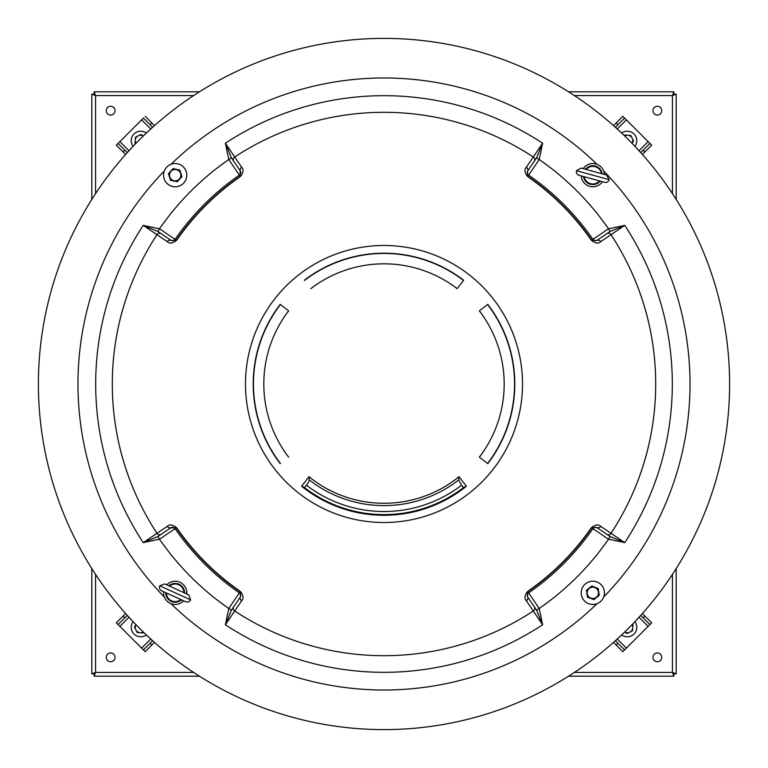 <?xml version="1.0" encoding="UTF-8"?>
<svg xmlns="http://www.w3.org/2000/svg" width="768" height="768" viewBox="0 0 768 768"><rect width="100%" height="100%" fill="white"/><g stroke="black" fill="none" stroke-linecap="round" stroke-linejoin="round"><path stroke-width="1.15" d="M657.178 91.814L663.782 91.814M657.178 676.186L663.782 676.186M632.515 91.814L638.17 91.814M676.186 135.485L676.186 129.83L676.186 135.485M676.186 638.17L676.186 632.515L676.186 638.17M638.17 676.186L632.515 676.186M652.944 657.341A4.397 4.397 0 0 0 657.341 661.738A4.397 4.397 0 0 0 661.738 657.341A4.397 4.397 0 0 0 657.341 652.944A4.397 4.397 0 0 0 652.944 657.341M106.262 657.341A4.397 4.397 0 0 0 110.659 661.738A4.397 4.397 0 0 0 115.056 657.341A4.397 4.397 0 0 0 110.659 652.944A4.397 4.397 0 0 0 106.262 657.341M652.944 110.659A4.397 4.397 0 0 0 657.341 115.056A4.397 4.397 0 0 0 661.738 110.659A4.397 4.397 0 0 0 657.341 106.262A4.397 4.397 0 0 0 652.944 110.659M106.262 110.659A4.397 4.397 0 0 0 110.659 115.056A4.397 4.397 0 0 0 115.056 110.659A4.397 4.397 0 0 0 110.659 106.262A4.397 4.397 0 0 0 106.262 110.659M193.594 95.578L95.578 95.578L93.696 94.138L91.814 94.138L95.578 95.578L94.138 91.814L94.138 93.696L95.578 95.578L95.578 193.594M568.57 91.814L673.862 91.814L672.422 95.578L676.186 94.138L674.304 94.138L672.422 95.578L574.406 95.578M673.862 91.814L673.862 93.696L672.422 95.578L672.422 193.594M94.138 91.814L199.43 91.814M574.406 672.422L672.422 672.422L674.304 673.862L676.186 673.862L672.422 672.422L673.862 676.186L673.862 674.304L672.422 672.422L672.422 574.406M676.186 673.862L676.186 568.57M676.186 199.43L676.186 94.138M95.578 574.406L95.578 672.422L94.138 674.304L94.138 676.186L95.578 672.422L91.814 673.862L93.696 673.862L95.578 672.422L193.594 672.422M94.138 676.186L199.43 676.186M568.57 676.186L673.862 676.186M91.814 94.138L91.814 199.43M91.814 568.57L91.814 673.862M127.286 615.389L118.07 624.595L116.294 622.819L119.856 626.381L143.405 649.93L152.611 640.714M150.067 643.258L151.843 645.034L154.493 642.394M151.843 645.034L145.181 651.706L143.405 649.93M116.294 622.819L122.966 616.157L124.742 617.933M125.606 613.507L122.966 616.157M241.651 600.72L225.389 624.768L228.787 608.486L239.347 592.896A254.093 254.093 0 0 1 175.104 528.653A3.139 3.139 -124 0 0 170.765 527.827L176.275 527.856L159.514 539.213L143.232 542.611L167.28 526.349C169.459 524.102 172.56 524.534 176.573 527.645A252.307 252.307 0 0 0 240.355 591.427C243.466 595.44 243.898 598.531 241.651 600.72A3.139 2.774 -146 0 1 240.566 596.64L231.725 609.754M600.72 241.651A3.139 2.774 -124 0 0 596.64 240.566L591.725 240.144L608.486 228.787L624.768 225.389L600.72 241.651C598.541 243.898 595.44 243.466 591.427 240.355A252.307 252.307 0 0 0 527.645 176.573C524.534 172.56 524.102 169.469 526.349 167.28A3.139 2.774 34 0 1 527.434 171.36L527.827 170.765A3.139 3.139 34 0 0 528.653 175.104L527.856 176.275L527.434 171.36L536.275 158.246M167.28 241.651L143.232 225.389L159.514 228.787L175.104 239.347A254.093 254.093 0 0 1 239.347 175.104A3.139 3.139 -34 0 0 240.173 170.765L240.144 176.275L228.787 159.514L225.389 143.232L241.651 167.28C243.898 169.459 243.466 172.56 240.355 176.573A252.307 252.307 0 0 0 176.573 240.355C172.56 243.466 169.469 243.898 167.28 241.651A3.139 2.774 -56 0 1 171.36 240.566L158.246 231.725M139.622 628.378A345.6 345.6 0 0 1 139.622 139.622A345.6 345.6 0 0 1 628.378 139.622A345.6 345.6 0 0 1 628.378 628.378A345.6 345.6 0 0 1 139.622 628.378M487.565 463.469L487.766 463.622A130.79 130.79 0 0 0 487.766 304.378L479.347 310.838A120.182 120.182 0 0 1 479.347 457.162L487.565 463.469A130.55 130.55 0 0 0 487.565 304.531M459.024 476.717L466.349 486.259L463.507 487.613A130.598 130.598 0 0 1 304.493 487.613L308.342 482.592L309.379 480.01L308.976 476.717A119.27 119.27 0 0 0 459.024 476.717L458.621 480.01A121.603 121.603 0 0 1 309.379 480.01M466.349 486.259A131.29 131.29 0 0 1 301.651 486.259L308.976 476.717M280.234 304.378L280.435 304.531A130.55 130.55 0 0 0 280.435 463.469L280.234 463.622A130.79 130.79 0 0 1 280.234 304.378M278.899 306.23A130.742 130.742 0 0 0 278.899 461.77L278.976 461.712A130.646 130.646 0 0 1 278.976 306.288L278.976 306.288M463.622 280.234L463.469 280.435A130.55 130.55 0 0 0 304.531 280.435L304.378 280.234A130.79 130.79 0 0 1 463.622 280.234M461.77 278.899A130.742 130.742 0 0 0 306.23 278.899L306.288 278.976A130.646 130.646 0 0 1 461.712 278.976L461.712 278.976M489.101 461.77A130.742 130.742 0 0 0 489.101 306.23L489.024 306.288A130.646 130.646 0 0 1 489.024 461.712L489.024 461.712M463.469 280.435L457.162 288.653A120.182 120.182 0 0 0 310.838 288.653M280.435 304.531L288.653 310.838A120.182 120.182 0 0 0 288.653 457.162M241.651 167.28A3.139 2.774 146 0 0 240.566 171.36L231.398 157.757L228.797 159.514A272.918 272.918 0 0 0 159.514 228.797L157.757 231.398L161.069 233.635A3.139 2.774 -56 0 0 156.998 234.71A271.69 271.69 0 0 0 156.998 533.29A3.139 2.774 56 0 0 161.069 534.365L157.757 536.602L159.514 539.203A272.918 272.918 0 0 0 228.797 608.486L231.398 610.243L233.635 606.931A3.139 2.774 -146 0 0 234.71 611.002A271.69 271.69 0 0 0 533.29 611.002L526.349 600.72C524.102 598.541 524.534 595.44 527.645 591.427A252.307 252.307 0 0 0 591.427 527.645C595.44 524.534 598.531 524.102 600.72 526.349A3.139 2.774 124 0 1 596.64 527.434L609.754 536.275M231.725 158.246L233.635 161.069A3.139 2.774 146 0 1 234.71 156.998A271.69 271.69 0 0 1 533.29 156.998L542.611 143.232L539.213 159.514L528.653 175.104A254.093 254.093 0 0 1 592.896 239.347A3.139 3.139 56 0 0 597.235 240.173L600.758 237.792M596.64 240.566L610.243 231.398L608.486 228.797A272.918 272.918 0 0 0 539.203 159.514L536.602 157.757L534.365 161.069A3.139 2.774 34 0 0 533.29 156.998L526.349 167.28M609.754 231.725L606.931 233.635A3.139 2.774 -124 0 1 611.002 234.71A271.69 271.69 0 0 1 611.002 533.29L624.768 542.611L608.486 539.213L591.725 527.856L596.64 527.434M526.349 600.72A3.139 2.774 -34 0 0 527.434 596.64L536.602 610.243L539.213 608.486L542.611 624.768L533.29 611.002A3.139 2.774 -34 0 0 534.365 606.931L536.275 609.754M608.486 539.213L610.243 536.602L606.931 534.365A3.139 2.774 124 0 0 611.002 533.29L600.72 526.349M527.434 596.64L527.856 591.725L528.653 592.896A254.093 254.093 0 0 0 592.896 528.653A3.139 3.139 124 0 1 597.235 527.827L600.758 530.208M167.28 526.349A3.139 2.774 56 0 0 171.36 527.434L158.246 536.275M304.493 487.613L303.274 486.883A130.771 130.771 0 0 0 464.726 486.883M306.23 489.101A130.742 130.742 0 0 0 461.77 489.101L461.712 489.024A130.646 130.646 0 0 1 306.288 489.024L306.288 489.024M306.374 485.165A127.517 127.517 0 0 0 461.626 485.165L458.621 480.01M461.626 485.165L463.507 487.613M527.827 597.235A3.139 3.139 146 0 1 528.653 592.896L539.203 608.486A272.918 272.918 0 0 0 608.486 539.203L610.243 536.602L624.768 542.611A288.317 288.317 0 0 0 624.768 225.389L610.243 231.398L608.486 228.787M228.787 159.514L231.398 157.757L225.389 143.232A288.317 288.317 0 0 1 542.611 143.232L536.602 157.757L539.213 159.514M170.765 240.173A3.139 3.139 -56 0 0 175.104 239.347L176.275 240.144L171.36 240.566M159.514 539.213L157.757 536.602L143.232 542.611A288.317 288.317 0 0 1 143.232 225.389L157.757 231.398L159.514 228.787M539.213 608.486L536.602 610.243L542.611 624.768A288.317 288.317 0 0 1 225.389 624.768L231.398 610.243L228.787 608.486M240.173 597.235A3.139 3.139 -146 0 0 239.347 592.896L240.144 591.725L240.566 596.64M301.651 486.259L303.274 486.883M143.674 632.362L143.261 632.957L137.117 632.467L134.458 626.899L135.984 624.682M135.504 629.088A5.386 5.386 0 0 1 135.83 624.902M139.526 632.659A5.386 5.386 0 0 1 136.07 630.288M143.338 632.035A5.386 5.386 0 0 1 140.851 632.765M146.314 634.886A9.427 9.427 0 0 1 133.114 621.686M183.619 600.816A11.626 11.626 0 0 1 163.603 591.706M166.723 584.842A11.626 11.626 0 0 1 186.739 593.952M159.725 585.802A3.773 3.773 0 0 0 161.597 590.794L185.616 601.728A3.773 3.773 0 0 0 190.608 599.856L159.725 585.802L164.726 583.93L188.746 594.864L190.608 599.856M183.965 592.8L184.598 592.982A9.427 9.427 0 0 0 168.874 585.821L169.421 586.176M181.469 599.837A9.427 9.427 0 0 1 165.744 592.685M183.965 592.694A8.794 8.794 0 0 0 169.498 586.109M180.845 599.558A8.794 8.794 0 0 1 166.378 592.973M576.47 170.678A3.773 3.773 0 0 0 579.11 175.315L604.56 182.304A3.773 3.773 0 0 0 609.187 179.664L576.47 170.678L581.107 168.038L606.557 175.027L609.187 179.664M601.507 173.741L602.16 173.818A9.427 9.427 0 0 0 585.494 169.248L586.099 169.507M600.163 181.094A9.427 9.427 0 0 1 583.498 176.515M601.498 173.635A8.794 8.794 0 0 0 586.166 169.43M599.501 180.912A8.794 8.794 0 0 1 584.17 176.698M593.664 598.426A5.654 5.654 0 0 0 598.426 591.994A5.654 5.654 0 0 0 591.994 587.242A5.654 5.654 0 0 0 587.242 593.664A5.654 5.654 0 0 0 593.664 598.426M598.714 591.946A5.952 5.952 0 0 0 591.946 586.944A5.952 5.952 0 0 0 586.944 593.712L587.434 597.12L593.856 599.645L599.242 595.354L598.224 588.538L591.811 586.013L586.416 590.304L586.925 593.712A5.952 5.952 0 0 0 593.712 598.714A5.952 5.952 0 0 0 598.714 591.946M176.88 180.557A5.654 5.654 0 0 0 180.557 173.453A5.654 5.654 0 0 0 173.453 169.776A5.654 5.654 0 0 0 169.776 176.88A5.654 5.654 0 0 0 176.88 180.557M180.845 173.366A5.952 5.952 0 0 0 173.366 169.498A5.952 5.952 0 0 0 169.498 176.976L170.525 180.259L177.254 181.738L181.901 176.65L179.818 170.074L173.078 168.605L168.432 173.693L169.478 176.976A5.952 5.952 0 0 0 176.976 180.845A5.952 5.952 0 0 0 180.845 173.366M604.454 592.925A11.626 11.626 0 0 1 592.733 604.454A11.626 11.626 0 0 1 581.203 592.733A11.626 11.626 0 0 1 592.925 581.203A11.626 11.626 0 0 1 604.454 592.925M583.229 168.624A11.626 11.626 0 0 1 604.435 174.442M602.438 181.718A11.626 11.626 0 0 1 581.232 175.891M163.546 175.075A11.626 11.626 0 0 1 175.267 163.546A11.626 11.626 0 0 1 186.797 175.267A11.626 11.626 0 0 1 175.075 186.797A11.626 11.626 0 0 1 163.546 175.075M615.389 640.714L624.595 649.93L622.819 651.706L648.144 626.381L649.93 624.595L640.714 615.389M643.258 617.933L645.034 616.157L642.394 613.507M645.034 616.157L651.706 622.819L649.93 624.595M622.819 651.706L616.157 645.034L617.933 643.258M613.507 642.394L616.157 645.034M640.714 152.611L649.93 143.405L651.706 145.181L626.381 119.856L622.819 116.294L624.595 118.07L615.389 127.286M617.933 124.742L616.157 122.966L613.507 125.606M616.157 122.966L622.819 116.294M651.706 145.181L645.034 151.843L643.258 150.067M642.394 154.493L645.034 151.843M152.611 127.286L143.405 118.07L118.07 143.405L127.286 152.611M124.742 150.067L122.966 151.843L125.606 154.493M122.966 151.843L116.294 145.181L118.07 143.405M145.181 116.294L151.843 122.966L150.067 124.742M154.493 125.606L151.843 122.966M634.886 621.686A9.427 9.427 0 0 1 621.686 634.886M621.686 133.114A9.427 9.427 0 0 1 634.886 146.314M133.114 146.314A9.427 9.427 0 0 1 146.314 133.114M632.362 624.326L632.957 624.739L632.467 630.883L626.899 633.542L624.682 632.016M629.088 632.496A5.386 5.386 0 0 1 624.902 632.17M632.659 628.474A5.386 5.386 0 0 1 630.288 631.93M632.035 624.662A5.386 5.386 0 0 1 632.765 627.149M624.326 135.638L624.739 135.043L630.883 135.533L633.542 141.101L632.016 143.318M632.496 138.912A5.386 5.386 0 0 1 632.17 143.098M628.474 135.341A5.386 5.386 0 0 1 631.93 137.712M624.662 135.965A5.386 5.386 0 0 1 627.149 135.235M135.638 143.674L135.043 143.261L135.533 137.117L141.101 134.458L143.318 135.984M138.912 135.504A5.386 5.386 0 0 1 143.098 135.83M135.341 139.526A5.386 5.386 0 0 1 137.712 136.07M135.965 143.338A5.386 5.386 0 0 1 135.235 140.851M128.976 617.251L119.856 626.381M141.619 648.144L150.749 639.024M527.645 176.573L527.856 176.275A252.672 252.672 0 0 1 591.725 240.144L591.427 240.355M286.061 481.939A138.509 138.509 0 0 1 286.061 286.061A138.509 138.509 0 0 1 481.939 286.061A138.509 138.509 0 0 1 481.939 481.939A138.509 138.509 0 0 1 286.061 481.939M164.342 597.062A306.01 306.01 0 0 1 164.342 170.938M170.938 164.342A306.01 306.01 0 0 1 597.062 164.342M176.573 240.355L176.275 240.144A252.672 252.672 0 0 1 240.144 176.275L240.355 176.573M591.427 527.645L591.725 527.856A252.672 252.672 0 0 1 527.856 591.725L527.645 591.427M603.658 170.938A306.01 306.01 0 0 1 603.658 597.062M597.062 603.658A306.01 306.01 0 0 1 170.938 603.658M240.355 591.427L240.144 591.725A252.672 252.672 0 0 1 176.275 527.856L176.573 527.645M617.251 639.024L626.381 648.144M648.144 626.381L639.024 617.251M639.024 150.749L648.144 141.619M626.381 119.856L617.251 128.976M150.749 128.976L141.619 119.856M119.856 141.619L128.976 150.749"/></g></svg>

